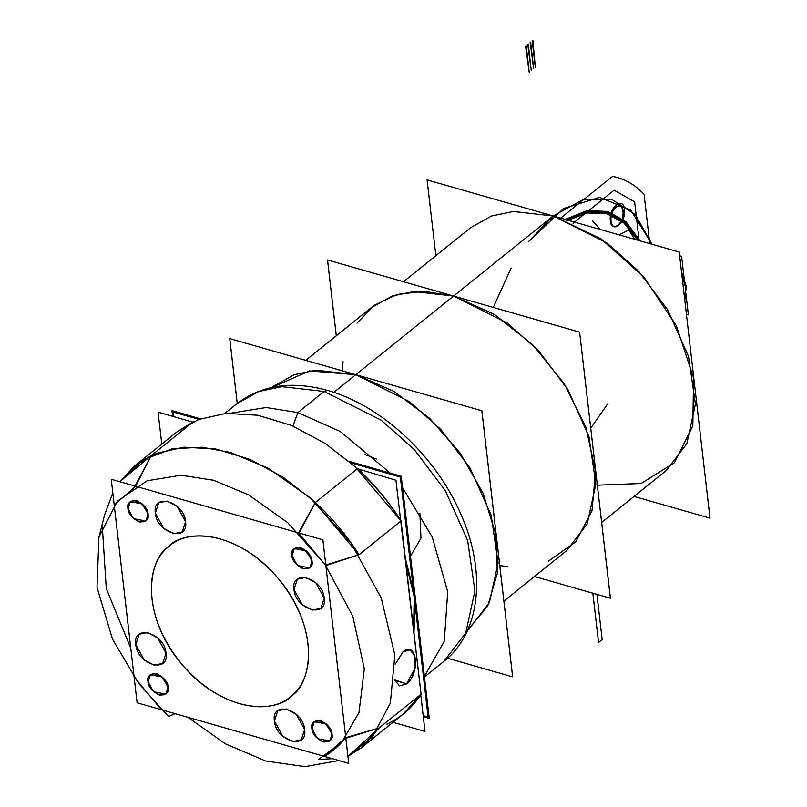 <?xml version="1.0" encoding="UTF-8"?>
<svg xmlns="http://www.w3.org/2000/svg" width="807" height="807" viewBox="0 0 807 807"><rect width="100%" height="100%" fill="white"/><g stroke="black" fill="none" stroke-linecap="round" stroke-linejoin="round"><path stroke-width="1.21" d="M634.04 496.416L710.009 518.155L679.222 252.056L427.085 179.9L435.861 255.688M652.006 244.269L635.26 214.571L611.444 199.147L583.068 199.632L553.158 215.973L528.424 241.686L563.589 208.539L599.53 197.372L630.62 209.941L652.006 244.269L635.26 214.571L611.444 199.147L583.068 199.632L553.158 215.973L528.424 241.686L563.589 208.539L599.53 197.372L630.62 209.941L652.006 244.269L635.26 214.571L611.444 199.147L583.068 199.632L553.158 215.973L453.574 296.058L553.158 215.973L606.955 243.028L638.246 270.829L667.56 309.646L688.532 356.492L695.432 404.085L686.767 443.85L666.249 470.511L686.767 443.85L695.432 404.085L688.532 356.492L667.56 309.646L638.246 270.829L606.955 243.028L553.158 215.973L513.313 211.464L491.604 215.994L470.844 227.544L491.604 215.994L513.313 211.464L553.158 215.973L600.892 238.781L644.036 277.255L676.448 325.937L693.526 377.898L692.84 425.753L674.481 462.704L641.071 483.494L597.351 485.178M684.719 299.589L681.834 274.602L684.719 299.589L685.688 287.786L681.834 274.602L685.688 287.786L684.719 299.589M686.424 314.327L688.371 314.881L685.869 293.274M684.568 282.026L681.592 256.344L679.655 255.789M453.574 296.058L413.739 291.549L392.031 296.078L371.27 307.628L392.031 296.078L413.739 291.549L453.574 296.058L413.739 291.549L392.031 296.078L371.27 307.628L305.722 360.356L371.27 307.628L392.031 296.078L413.739 291.549L453.574 296.058L494.409 314.417L532.6 344.66L564.194 383.648L585.922 427.357L595.526 471.248L592.015 510.77L575.754 541.83L548.417 561.198L575.754 541.83L592.015 510.77L595.526 471.248L585.922 427.357L564.194 383.648L532.6 344.66L494.409 314.417L453.574 296.058L333.826 392.373L355.816 374.69L409.603 401.745L440.904 429.546L470.219 468.363L491.191 515.199L498.09 562.802L489.425 602.567L468.907 629.218L489.425 602.567L498.09 562.802L491.191 515.199L470.219 468.363L440.904 429.546L409.603 401.745L355.816 374.69L409.603 401.745L440.904 429.546L470.219 468.363L491.191 515.199L498.09 562.802L489.425 602.567L468.907 629.218L489.425 602.567L498.09 562.802L491.191 515.199L470.219 468.363L440.904 429.546L409.603 401.745L355.816 374.69L393.745 391.294L429.657 418.308L460.343 453.312L483.07 493.188L495.791 534.365L497.384 573.152L487.69 606.097L467.586 630.257L487.69 606.097L497.384 573.152L495.791 534.365L483.07 493.188L460.343 453.312L429.657 418.308L393.745 391.294L355.816 374.69L315.971 370.171L294.262 374.71L273.502 386.26L294.262 374.71L315.971 370.171L355.816 374.69L315.971 370.171L294.262 374.71L273.502 386.26L294.262 374.71L315.971 370.171L355.816 374.69L453.574 296.058L333.826 392.373L355.816 374.69L309.454 370.917L272.211 387.33L309.454 370.917L355.816 374.69L453.574 296.058L507.371 323.113L538.673 350.914L567.987 389.731L588.959 436.577L595.848 484.17L587.193 523.935L566.675 550.596L587.193 523.935L595.848 484.17L588.959 436.577L567.987 389.731L538.673 350.914L507.371 323.113L453.574 296.058L553.158 215.973L453.574 296.058L507.371 323.113L538.673 350.914L567.987 389.731L588.959 436.577L595.848 484.17L587.193 523.935L566.675 550.596L587.193 523.935L595.848 484.17L588.959 436.577L567.987 389.731L538.673 350.914L507.371 323.113L453.574 296.058L424.099 291.307L397.185 294.434L374.387 305.268L356.997 323.193M336.307 335.752L327.541 259.995L579.618 332.131L610.435 598.239L534.466 576.501L610.405 598.239L579.618 332.131L327.511 259.985L336.277 335.773M507.896 566.575L499.795 565.596L507.896 566.575M342.218 370.796L343.056 361.607M348.987 461.311L401.23 476.261L429.253 718.412L423.302 716.717M200.439 418.803L171.941 410.642L172.607 416.331M413.981 633.031L415.242 597.341L405.356 558.454L415.242 597.341L413.981 633.031L415.242 597.341L405.356 558.454M292.941 426.046L297.854 412.579L292.941 426.046L297.854 412.579L266.179 407.525L231.185 413.123L266.179 407.525L297.854 412.579L266.179 407.525L231.185 413.123L266.179 407.525L297.854 412.579L324.111 391.466L297.854 412.579L340.07 431.382L390.285 473.134L340.07 431.382L297.854 412.579L340.07 431.382L390.285 473.134L340.07 431.382L297.854 412.579L324.111 391.466L281.875 386.674L258.865 391.476L236.865 403.722L258.865 391.476L281.875 386.674L324.111 391.466L297.854 412.579L292.941 426.046M443.991 661.266L465.74 633.011L474.92 590.855L467.616 540.408L445.383 490.747L414.304 449.6L381.136 420.134L324.111 391.466L381.136 420.134L414.304 449.6L445.383 490.747L467.616 540.408L474.92 590.855L465.74 633.011L443.991 661.266L465.74 633.011L474.92 590.855L467.616 540.408L445.383 490.747L414.304 449.6L381.136 420.134L324.111 391.466L327.612 390.447L324.111 391.466L281.875 386.674L258.865 391.476L236.865 403.722L224.699 413.507L236.865 403.722L258.865 391.476L281.875 386.674L324.111 391.466L381.136 420.134L414.304 449.6L445.383 490.747L467.616 540.408L474.92 590.855L465.74 633.011L443.991 661.266L424.452 676.972L443.991 661.266C480.851 632.385 486.53 571.356 460.847 514.15C436.123 456.369 381.308 405.205 327.612 390.447L324.111 391.466L327.612 390.447C381.308 405.205 436.123 456.369 460.847 514.15C486.53 571.356 480.851 632.385 443.991 661.266M424.381 676.337L444.284 641.283L447.714 591.824L432.209 536.948L402.552 487.721L432.209 536.948L447.714 591.824L444.284 641.283L424.381 676.337L444.284 641.283L447.714 591.824L432.209 536.948L402.552 487.721L432.209 536.948L447.714 591.824L444.284 641.283L424.381 676.337M512.667 676.871L481.88 410.773L229.743 338.607L237.238 403.419L229.773 338.617L481.85 410.763L512.637 676.861L447.542 658.23L512.637 676.861M410.481 556.174L420.972 538.198L419.872 513.111M376.395 459.052L365.046 454.523M413.527 590.916L400.343 477.038L350.793 462.855M198.885 419.378L173.071 411.994L173.606 416.614M415.131 604.816L428.113 717.06L423.171 715.648M185.57 521.705L177.268 506.463L167.16 501.066L158.737 502.801L155.337 513.05L163.65 528.303L173.747 533.689L182.18 531.954L185.57 521.705L177.268 506.463L167.16 501.066L158.737 502.801L155.337 513.05L163.65 528.303L173.747 533.689L182.18 531.954L185.57 521.705C184.127 501.379 152.019 492.189 155.337 513.05C156.79 533.387 188.888 542.566 185.57 521.705M322.881 539.843L348.745 763.361L137.099 702.796L111.235 479.267L322.881 539.843M325.857 565.586L345.769 737.628L324.374 756.391L161.471 709.767L134.113 677.053L114.211 505.011L135.606 486.248L298.509 532.862L325.857 565.586L345.769 737.628L379.058 728.005L345.84 738.244L325.786 564.971L359.014 554.732L401.018 520.949L359.014 554.732L325.857 565.586L298.509 532.862L315.345 502.509C331.374 517.196 345.921 534.607 359.014 554.732L325.857 565.586M293.97 589.453C295.412 609.789 327.521 618.969 324.202 598.108C322.75 577.782 290.651 568.592 293.97 589.453L302.272 604.705L312.38 610.092L320.813 608.357L324.202 598.108L315.89 582.866L305.792 577.469L297.359 579.204L293.97 589.453L302.272 604.705L312.38 610.092L320.813 608.357L324.202 598.108L315.89 582.866L305.792 577.469L297.359 579.204L293.97 589.453M274.4 720.923C275.853 741.26 307.951 750.449 304.632 729.578C303.19 709.252 271.081 700.062 274.4 720.923L282.712 736.176L292.81 741.562L301.243 739.827L304.632 729.578L296.33 714.336L286.223 708.949L277.8 710.674L274.4 720.923L282.712 736.176L292.81 741.562L301.243 739.827L304.632 729.578L296.33 714.336L286.223 708.949L277.8 710.674L274.4 720.923M135.778 644.521C137.22 664.857 169.329 674.047 166.01 653.176C164.557 632.849 132.459 623.66 135.778 644.521L144.08 659.773L154.187 665.16L162.611 663.425L166.01 653.176L157.698 637.933L147.6 632.547L139.167 634.272L135.778 644.521L144.08 659.773L154.187 665.16L162.611 663.425L166.01 653.176L157.698 637.933L147.6 632.547L139.167 634.272L135.778 644.521M168.007 547.176C141.245 568.885 147.721 624.81 181.504 663.838C213.956 704.037 266.915 719.198 291.973 695.452C318.725 673.754 312.259 617.819 278.465 578.79C246.014 538.592 193.065 523.44 168.007 547.176C179.699 531.763 231.932 524.5 278.465 578.79C323.688 634.252 308.637 685.99 291.973 695.452C308.637 685.99 323.688 634.252 278.465 578.79C231.932 524.5 179.699 531.763 168.007 547.176C151.333 556.638 136.292 608.387 181.504 663.838C228.038 718.129 280.281 710.876 291.973 695.452C280.281 710.876 228.038 718.129 181.504 663.838C136.292 608.387 151.333 556.638 168.007 547.176M312.127 728.519C313.076 741.724 333.947 747.706 331.788 734.138C330.84 720.923 309.979 714.952 312.127 728.519C312.138 733.26 315.819 737.659 323.163 741.704C330.033 741.724 332.908 739.202 331.788 734.138L331.011 731.011L324.212 722.547L314.195 721.972L312.127 728.519C312.138 733.26 315.819 737.659 323.163 741.704C330.033 741.724 332.908 739.202 331.788 734.138L331.011 731.011L324.212 722.547L314.195 721.972L312.127 728.519M148.216 681.602C149.164 694.817 170.035 700.789 167.876 687.231C166.928 674.016 146.067 668.045 148.216 681.602C148.226 686.354 151.908 690.742 159.251 694.797C166.121 694.817 168.996 692.295 167.876 687.231L167.099 684.094L160.3 675.641L150.284 675.066L148.216 681.602C148.226 686.354 151.908 690.742 159.251 694.797C166.121 694.817 168.996 692.295 167.876 687.231L167.099 684.094L160.3 675.641L150.284 675.066L148.216 681.602M128.192 508.491C129.13 521.705 150.001 527.677 147.842 514.12C146.904 500.905 126.033 494.933 128.192 508.491C128.202 513.242 131.874 517.64 139.218 521.685C146.097 521.705 148.972 519.183 147.842 514.12L147.076 510.982L140.267 502.529L130.25 501.954L128.192 508.491C128.202 513.242 131.874 517.64 139.218 521.685C146.097 521.705 148.972 519.183 147.842 514.12L147.076 510.982L140.267 502.529L130.25 501.954L128.192 508.491M292.104 555.408C293.042 568.622 313.913 574.594 311.754 561.026C310.816 547.812 289.945 541.84 292.104 555.408C292.114 560.149 295.786 564.547 303.129 568.592C310.009 568.622 312.884 566.1 311.754 561.026L310.988 557.899L304.178 549.446L294.162 548.861L292.104 555.408C292.114 560.149 295.786 564.547 303.129 568.592C310.009 568.622 312.884 566.1 311.754 561.026L310.988 557.899L304.178 549.446L294.162 548.861L292.104 555.408M394.694 680.341L406.607 683.872L399.606 685.889L394.694 680.341L399.606 685.889L406.607 683.872L394.694 680.341L406.607 683.872C420.729 673.583 416.805 639.679 402.915 651.935L395.289 664.191L402.915 651.935C407.938 646.901 412.175 649.312 415.625 659.168C414.848 672.413 411.842 680.644 406.607 683.872C411.842 680.644 414.848 672.413 415.625 659.168C412.175 649.312 407.938 646.901 402.915 651.935L395.289 664.191L402.915 651.935L409.906 649.917L402.915 651.935C407.938 646.901 412.175 649.312 415.625 659.168C414.848 672.413 411.842 680.644 406.607 683.872L415.191 667.823L414.879 655.637L409.906 649.917L414.879 655.637L415.191 667.823L406.607 683.872L394.542 679.857M361.425 747.675L403.429 713.892L361.425 747.675L347.948 756.462L361.425 747.675L403.429 713.892L421.062 694.222L379.058 728.005L347.948 756.462L372.521 736.841L390.366 703.058L394.845 654.971L381.247 598.027L350.631 542.415L310.009 497.697L267.904 468.08L230.237 452.414L201.972 447.219L172.163 448.783L143.495 459.718L119.729 481.698L151.282 455.552L135.606 486.248L114.211 505.011L134.113 677.053L161.471 709.767L324.374 756.391C332.121 752.033 339.253 745.779 345.769 737.628L379.058 728.005L421.062 694.222L401.018 520.949L421.062 694.222L379.058 728.005L421.062 694.222L403.429 713.892L421.062 694.222L379.058 728.005L361.425 747.675L379.058 728.005L361.425 747.675L347.948 756.462L372.521 736.841L390.366 703.058L394.845 654.971L381.247 598.027L350.631 542.415L310.009 497.697L267.904 468.08L230.237 452.414L201.972 447.219L172.163 448.783L143.495 459.718L119.729 481.698L143.495 459.718L172.163 448.783L201.972 447.219L230.237 452.414L267.904 468.08L310.009 497.697L350.631 542.415L381.247 598.027L394.845 654.971L390.366 703.058L372.521 736.841L347.948 756.462L372.521 736.841L390.366 703.058L394.845 654.971L381.247 598.027L350.631 542.415L310.009 497.697L267.904 468.08L230.237 452.414L201.972 447.219L172.163 448.783L143.495 459.718L119.729 481.698L134.759 465.841L119.729 481.698L134.759 465.841L156.588 453.282L184.046 447.179L215.822 449.025L249.656 459.274L282.914 477.078L313.177 500.511L359.014 554.732C347.767 536.806 333.21 519.395 315.345 502.509L357.35 468.726L395.934 480.246L421.062 694.222L401.018 520.949C388.621 501.651 374.065 484.24 357.35 468.726C375.215 485.612 389.771 503.023 401.018 520.949C388.621 501.651 374.065 484.24 357.35 468.726L315.345 502.509L299.094 533.034L135.021 486.076L151.282 455.552L134.759 465.841L156.588 453.282L184.046 447.179L215.822 449.025L249.656 459.274L282.914 477.078L313.177 500.511L359.014 554.732L401.018 520.949L355.181 466.739L324.918 443.295L291.66 425.501L257.826 415.242L226.051 413.396L198.593 419.499L176.763 432.058L193.287 421.768L151.282 455.552L193.287 421.768L151.282 455.552L135.606 486.248L298.509 532.862L315.345 502.509L357.35 468.726L359.044 469.684L373.782 485.057M332.383 758.681L318.452 759.488L341.583 742.571L358.974 712.571L364.32 668.942L352.851 616.447L325.16 564.587L287.695 522.664L248.637 494.893L213.673 480.286L181.05 475.212L147.106 480.79L117.408 501.157L98.948 537.058L96.991 587.284L112.476 639.134L138.774 683.499L168.532 716.576L175.018 713.64L168.532 716.576L138.774 683.499L112.476 639.134L96.991 587.284L98.948 537.058L96.991 587.284L112.476 639.134L138.774 683.499L168.532 716.576L175.018 713.64L168.532 716.576L138.774 683.499L112.476 639.134L96.991 587.284L98.948 537.058L117.408 501.157L147.106 480.79L181.05 475.212L213.673 480.286L248.637 494.893L287.695 522.664L325.16 564.587L352.851 616.447L364.32 668.942L358.974 712.571L341.583 742.571L318.452 759.488L341.583 742.571L358.974 712.571L364.32 668.942L352.851 616.447L325.16 564.587L287.695 522.664L248.637 494.893L213.673 480.286L181.05 475.212L147.106 480.79L117.408 501.157L98.948 537.058L117.408 501.157L147.106 480.79L181.05 475.212L213.673 480.286L248.637 494.893L287.695 522.664L325.16 564.587L352.851 616.447L364.32 668.942L358.974 712.571L341.583 742.571L318.452 759.488L332.383 758.681M112.819 492.956L104.688 514.553L98.948 537.058L104.688 514.553L98.948 537.058L104.688 514.553L112.819 492.956M102.307 526.416L106.272 588.505L130.784 648.263L106.272 588.505L102.307 526.416L106.272 588.505L130.784 648.263L106.272 588.505L102.307 526.416M324.949 756.552L160.886 709.605M187.94 717.342L225.405 743.832L265.947 761.092L305.137 766.65L338.829 760.527L305.137 766.65L265.947 761.092L225.405 743.832L187.94 717.342M386.906 724.182C401.059 717.494 412.438 707.517 421.062 694.222C412.438 707.517 401.059 717.494 386.906 724.182M192.651 422.071L158.081 412.175L161.783 444.102M420.75 694.706L425.007 731.445L392.989 722.285M387.885 501.934L401.018 520.949L359.014 554.732L401.018 520.949L355.181 466.739L324.918 443.295L291.66 425.501L257.826 415.242L226.051 413.396L198.593 419.499L176.763 432.058L134.759 465.841M400.807 520.303L401.018 520.949M400.928 520.505C388.712 501.47 374.357 484.301 357.874 468.998L357.35 468.726M358.419 469.513C374.488 484.513 388.52 501.298 400.524 519.869M193.287 421.768L163.165 445.989L193.287 421.768M134.184 677.668L114.14 504.395M405.77 562.055L414.516 597.926L413.759 631.064L414.516 597.926L405.77 562.055L414.516 597.926L413.759 631.064L414.516 597.926L405.77 562.055L414.233 597.049L413.567 629.42M332.04 734.209L326.502 724.05L314.145 721.609L311.875 728.439L317.423 738.607L329.77 741.048L332.04 734.209L326.502 724.05L314.145 721.609L311.875 728.439L317.423 738.607L329.77 741.048L332.04 734.209C332.03 729.346 328.257 724.837 320.722 720.681C313.671 720.661 310.725 723.243 311.875 728.439C311.885 733.311 315.658 737.82 323.193 741.966C330.245 741.996 333.19 739.404 332.04 734.209M168.128 687.302L162.59 677.134L150.233 674.692L147.963 681.532L153.512 691.7L165.859 694.131L168.128 687.302L162.59 677.134L150.233 674.692L147.963 681.532L153.512 691.7L165.859 694.131L168.128 687.302C168.118 682.429 164.346 677.92 156.82 673.774C149.759 673.744 146.813 676.337 147.963 681.532C147.974 686.404 151.746 690.913 159.282 695.059C166.333 695.079 169.278 692.497 168.128 687.302M148.095 514.19L142.557 504.022L130.199 501.591L127.94 508.42L133.478 518.588L145.835 521.029L148.095 514.19L142.557 504.022L130.199 501.591L127.94 508.42L133.478 518.588L145.835 521.029L148.095 514.19C148.085 509.318 144.312 504.809 136.786 500.663C129.735 500.643 126.78 503.225 127.94 508.42C127.95 513.292 131.723 517.801 139.248 521.947C146.299 521.978 149.255 519.385 148.095 514.19M312.006 561.097L306.468 550.939L294.111 548.498L291.852 555.337L297.39 565.495L309.747 567.936L312.006 561.097L306.468 550.939L294.111 548.498L291.852 555.337L297.39 565.495L309.747 567.936L312.006 561.097C311.996 556.235 308.224 551.726 300.698 547.57C293.647 547.549 290.691 550.142 291.852 555.337C291.862 560.199 295.634 564.708 303.16 568.864C310.211 568.885 313.166 566.302 312.006 561.097M511.154 268.025L493.289 307.427M598.552 642.523L592.842 593.206L598.552 642.523L602.173 639.608L598.552 642.523M596.938 594.376L602.173 639.608L596.938 594.376M638.771 240.476L625.011 222.439L607.58 212.645L587.607 211.727L566.393 219.766M637.429 240.093L623.861 222.974L606.844 213.724L587.435 212.937L566.847 220.644M592.288 220.644L600.267 229.46M607.913 403.51L590.754 428.184M573.041 223.246L614.147 190.19L634.635 201.851L639.114 240.577M634.564 239.275L628.824 229.965L619.07 234.837M624.487 209.437C623.377 195.698 608.377 207.752 610.364 220.785C611.474 234.524 626.474 222.47 624.487 209.437M529.221 72.348L525.589 46.17L526.225 45.666L529.221 72.348M532.196 40.864L532.832 40.35L535.364 67.395L532.196 40.864M533.659 68.777L530.159 42.499L530.653 42.105L533.659 68.777M531.258 70.703L527.768 44.425L528.262 44.022L531.258 70.703M649.766 243.623L644.057 194.316C634.927 184.551 624.416 178.569 612.513 176.38L560.431 218.273M565.082 219.393L587.143 210.637L607.923 211.444L625.99 221.754L640.082 240.849M623.155 211.323C622.187 199.349 609.114 209.86 610.849 221.229C611.817 233.203 624.89 222.692 623.155 211.323M553.158 215.973L528.424 241.686M615.953 207.228C623.831 200.277 626.05 219.494 618.051 225.324C610.173 232.265 607.943 213.058 615.953 207.228M681.501 271.707L686.243 286.495L684.79 300.143L686.243 286.495L681.501 271.707M470.844 227.544L403.48 281.724L470.844 227.544M666.249 470.511L601.669 522.452L666.249 470.511M327.612 390.447C291.831 380.521 261.579 384.949 236.865 403.722C261.579 384.949 291.831 380.521 327.612 390.447M272.171 387.34L273.502 386.26L272.171 387.34M467.566 630.297L468.907 629.218L467.566 630.297M405.598 560.532L414.748 597.473L413.82 631.599L414.748 597.473L405.598 560.532M566.675 550.596L503.901 601.084L566.675 550.596"/></g></svg>
